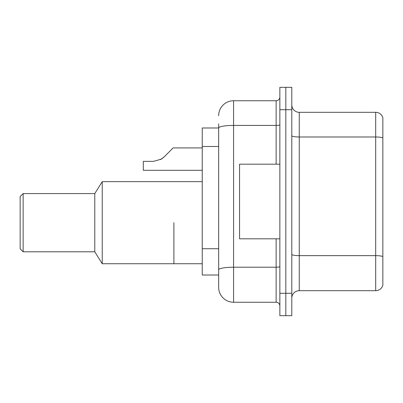<?xml version="1.0" encoding="UTF-8"?>
<svg xmlns="http://www.w3.org/2000/svg" width="403" height="403" viewBox="0 0 403 403"><rect width="100%" height="100%" fill="white"/><g stroke="black" fill="none" stroke-linecap="round" stroke-linejoin="round"><path stroke-width="0.6" d="M218.663 127.988L202.246 127.988L202.246 275.012L218.663 275.012L218.663 287.324L218.663 123.887M279.863 293.293L279.863 315.685L285.833 315.685L285.833 293.293L285.833 315.685L291.802 315.685L291.802 293.293L285.833 293.293L285.833 109.707L285.833 293.293L279.863 293.293L279.863 109.707L285.833 109.707L285.833 87.315L285.833 109.707L291.802 109.707L291.802 293.293M291.802 109.707L291.802 87.315L279.863 87.315L279.863 109.707M218.663 115.676A14.926 14.926 0 0 1 233.589 100.75L233.589 302.25L276.131 302.25L276.131 238.813M233.589 100.75L276.131 100.75A3.733 3.733 0 0 0 279.863 97.017M218.663 142.385L218.663 128.008A14.926 2.594 180 0 1 233.589 125.419L276.131 125.419L276.131 100.75M218.663 272.398L218.663 252.837M279.863 305.983A3.733 3.733 0 0 0 276.131 302.25M233.589 302.25A14.926 14.926 0 0 1 218.663 287.324M382.85 256.686L382.85 285.309A7.461 7.461 0 0 1 375.687 290.684L299.263 290.684A7.461 7.461 0 0 0 291.802 298.144M382.85 117.691A7.461 7.461 0 0 0 375.687 112.316A7.461 7.461 0 0 1 382.85 117.691L382.85 285.309M382.85 137.917A7.461 1.295 180 0 0 375.687 136.985L375.687 112.316L299.263 112.316A7.461 7.461 0 0 1 291.802 104.856A7.461 7.461 0 0 0 299.263 112.316L299.263 290.684M173.889 222.693L173.889 263.743L173.889 222.693M202.246 181.647L102.241 181.647L102.241 263.743L202.246 263.743M102.241 181.647L94.781 193.591L94.781 251.799L102.241 263.743M94.781 193.591L23.137 193.591L23.137 251.799L94.781 251.799M23.137 193.591L20.15 196.573L20.15 248.817L23.137 251.799M279.863 164.187L239.563 164.187L239.563 238.813L279.863 238.813M160.429 159.659L164.081 156.979L173.139 147.916L164.081 156.979L173.139 147.916L164.081 156.979L173.139 147.916L164.081 156.979L173.139 147.916L164.081 156.979L173.139 147.916L164.081 156.979L173.139 147.916L164.081 156.979L173.139 147.916L164.081 156.979L173.139 147.916L164.081 156.979L173.139 147.916L164.081 156.979L173.139 147.916L164.081 156.979L173.139 147.916L164.081 156.979L173.139 147.916L164.081 156.979L173.139 147.916L164.081 156.979L173.139 147.916L164.081 156.979L173.139 147.916L164.081 156.979L173.139 147.916L164.081 156.979L161.386 159.109L164.081 156.979L161.386 159.109L153.523 161.351L143.287 161.351L143.287 170.303L202.246 170.303M161.386 159.109L153.523 161.351L161.386 159.109L164.081 156.979L161.386 159.109L164.081 156.979L161.386 159.109L153.523 161.351L161.386 159.109L164.081 156.979L161.386 159.109L164.081 156.979L161.386 159.109L153.523 161.351L161.386 159.109L164.081 156.979L161.386 159.109L164.081 156.979L161.386 159.109L153.523 161.351L161.386 159.109L164.081 156.979L161.386 159.109L164.081 156.979L161.386 159.109L153.523 161.351L161.386 159.109L164.081 156.979L161.386 159.109L164.081 156.979L161.386 159.109L153.523 161.351L161.386 159.109L164.081 156.979L161.386 159.109L164.081 156.979L161.386 159.109L153.523 161.351L161.386 159.109L164.081 156.979L161.386 159.109L164.081 156.979L161.386 159.109L153.523 161.351L161.386 159.109L164.081 156.979L161.386 159.109L164.081 156.979L173.139 147.916L202.246 147.916M169.411 151.649L173.139 147.916M218.663 146.491L202.246 146.491M218.663 248.732L202.246 248.732M279.863 266.564A3.733 0.65 0 0 1 276.131 267.214L233.589 267.214A14.926 2.594 180 0 0 218.663 269.809M276.131 164.187L276.131 125.419A3.733 0.65 0 0 0 279.863 124.769M382.85 256.58A7.461 1.295 180 0 0 375.687 255.648L375.687 136.985L299.263 136.985A7.461 1.295 0 0 1 291.802 135.69M375.687 290.684L375.687 255.648L299.263 255.648A7.461 1.295 0 0 1 291.802 254.348"/></g></svg>
